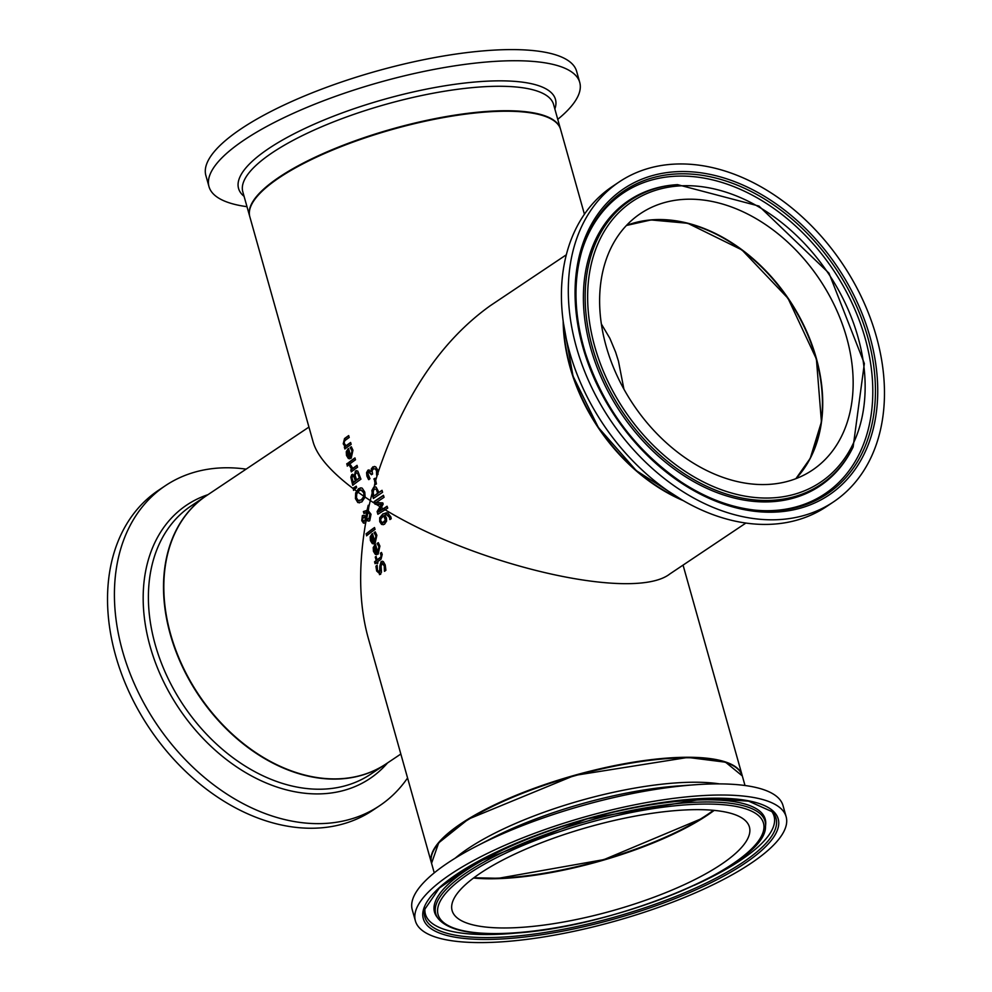 <?xml version="1.0" encoding="UTF-8"?>
<svg xmlns="http://www.w3.org/2000/svg" width="992" height="992" viewBox="0 0 992 992"><rect width="100%" height="100%" fill="white"/><g stroke="black" fill="none" stroke-linecap="round" stroke-linejoin="round"><path stroke-width="1.49" d="M378.237 514.042L377.543 511.55L381.796 504.382L375.484 504.234L375.274 503.49A160.865 116.882 -123.8 0 1 374.666 501.481L383.52 495.541M380.531 506.738L381.424 507.284M375.274 503.49L376.501 504.258M378.708 511.562A161.411 45.483 -15.7 0 1 383.358 508.71L387.054 506.242A161.411 117.279 56.2 0 0 387.736 508.078L385.169 509.789A161.411 45.483 164.3 0 0 377.878 514.265L377.121 511.562L381.374 504.407L375.063 504.246L374.852 503.502A161.411 117.279 -123.8 0 1 374.244 501.493L383.458 495.318A161.411 117.279 56.2 0 0 384.065 497.302L376.117 502.609L382.763 502.882A161.411 117.279 56.2 0 0 383.172 504.097L379.13 511.55A160.865 45.334 -15.7 0 1 383.78 508.698L387.128 506.453M383.78 508.698L385.38 509.652M366.879 535.544L366.42 533.932A160.865 45.334 -15.7 0 1 374.592 527.769M365.998 533.944A161.411 45.483 -15.7 0 1 374.517 527.533L375.05 529.418A161.411 45.483 164.3 0 0 366.519 535.829L366.42 533.932M370.177 536.833L371.913 534.018A161.411 45.483 -15.7 0 1 372.484 533.597L374.666 541.334L375.918 535.99L374.058 532.704A161.411 45.483 -15.7 0 1 375.249 531.861L376.873 535.283L375.125 543.306L372.335 543.653L370.425 540.578L370.177 536.833L372.335 534.006A160.865 45.334 -15.7 0 1 372.558 533.832M373.686 543.951L370.847 540.566L370.599 536.821M374.666 541.334L376.34 535.978L374.468 532.692A160.865 45.334 -15.7 0 1 375.373 532.047M371.157 537.59L372.384 541.93L374.282 541.917L372.62 536.002L371.157 537.59M372.384 541.93L373.86 541.93L372.198 536.027M372.806 541.917L374.282 541.917L372.806 541.917M382.776 522.722L384.251 522.276L385.739 520.18L385.553 518.06L383.817 515.753L380.829 518.791L380.792 521.011L382.565 522.734L385.318 520.192L383.817 515.753M390.228 519.448L389.348 515.914L386.781 514.662M383.16 524.768L380.147 521.668L380.097 517.799L383.321 513.881L386.57 512.74M389.806 519.461L389.571 517.44L386.582 514.662L384.822 515.158L386.421 517.836L386.607 521.073L384.462 524.284L381.585 524.433L379.738 521.68L379.676 517.812L382.9 513.906L387.76 512.938L390.898 516.981L391.232 518.754A161.411 45.483 164.3 0 0 389.831 519.56L390.017 519.461M373.203 547.621L374.939 544.806A161.411 45.483 -15.7 0 1 375.522 544.385L377.692 552.122L378.956 546.778L377.084 543.492A161.411 45.483 -15.7 0 1 378.287 542.649L379.911 546.071L378.15 554.094L375.373 554.441L373.463 551.378L373.203 547.621L375.36 544.794A160.865 45.334 -15.7 0 1 375.584 544.62M376.724 554.739L373.885 551.354L373.624 547.609M377.692 552.122L379.366 546.766L377.506 543.48A160.865 45.334 -15.7 0 1 378.398 542.835M374.182 548.378L375.41 552.718L377.307 552.705L375.658 546.79L374.182 548.378M375.41 552.718L376.898 552.718L375.236 546.815M375.832 552.705L377.307 552.705L375.832 552.705M351.652 471.572L351.193 469.948A160.865 45.334 -15.7 0 1 352.086 469.266L350.089 465.868A160.865 45.334 -15.7 0 1 350.771 465.347M352.52 468.621A161.411 45.483 -15.7 0 1 357.046 465.36L357.566 467.244A161.411 45.483 164.3 0 0 351.304 471.845L350.771 469.96A161.411 45.483 -15.7 0 1 351.664 469.278L349.668 465.893A161.411 45.483 -15.7 0 1 350.722 465.087L352.941 468.608A160.865 45.334 -15.7 0 1 357.108 465.583M384.425 571.156L384.239 565.762L381.87 563.456L381.102 566.234L381.461 572.21L380.283 574.294L376.662 571.02L375.906 566.196A161.411 45.483 -15.7 0 1 377.134 565.229L377.506 570.189L379.589 572.31L379.849 566.035L381.114 561.522L383.321 561.571L385.218 564.907L385.9 570.276A161.411 45.483 164.3 0 0 384.462 571.305L384.673 571.144M384.834 571.144L384.66 565.738L382.292 563.444M381.87 563.456L382.639 563.27M380.705 574.269L377.084 571.008L376.328 566.184A160.865 45.334 -15.7 0 1 377.158 565.527M380.283 574.294L379.452 574.628M379.353 572.446L380.705 569.396L380.271 566.01L382.329 561.174M347.622 465.818L347.101 463.946A160.865 45.334 -15.7 0 1 347.758 463.425M346.679 463.958A161.411 45.483 -15.7 0 1 347.684 463.165L348.279 465.298A161.411 45.483 164.3 0 0 347.274 466.104L347.101 463.946M376.762 562.377A161.411 45.483 164.3 0 0 375.088 563.704L374.554 561.819A161.411 45.483 -15.7 0 1 376.228 560.492L375.249 557.033A161.411 45.483 -15.7 0 1 376.08 556.388L377.059 559.86A161.411 45.483 -15.7 0 1 379.998 557.665L381.176 556.5L380.469 553.164A161.411 45.483 -15.7 0 1 381.461 552.47L382.23 554.429L381.027 559.19A161.411 45.483 164.3 0 0 377.58 561.745L377.94 563.01A161.411 45.483 164.3 0 0 377.109 563.654L376.762 562.377L377.456 563.382M375.435 563.419L374.976 561.807A160.865 45.334 -15.7 0 1 376.65 560.48L375.67 557.02A160.865 45.334 -15.7 0 1 376.154 556.648M380.469 553.164L380.891 553.152A160.865 45.334 -15.7 0 1 381.56 552.668M381.176 556.5L380.916 553.251M377.059 559.86L377.481 559.848A160.865 45.334 -15.7 0 1 380.42 557.653L381.585 556.487M363.159 517.477L364.262 517.179L363.159 517.477L362.551 520.192L364.523 521.246L365.527 518.171L364.684 517.167L363.568 517.464L365.949 518.159L365.639 520.279L364.126 521.432M366.656 519.783L366.854 518.704M368.168 511.984L368.416 510.806M364.324 513.286A160.865 116.882 -123.8 0 1 363.779 511.55L367.462 510.359L368.454 506.044M363.357 511.562L367.04 510.372L368.218 505.275A161.411 117.279 56.2 0 0 368.788 507.135L368.305 510.756L371.02 514.278L369.756 520.75L367.97 520.998L366.569 519.783L365.676 522.846L363.456 523.119L361.745 520.639L362.378 515.604L363.828 515.344L366.06 516.919L367.127 511.909L363.977 513.521A161.411 117.279 -123.8 0 1 363.357 511.562L363.779 511.55M365.726 523.144L363.878 523.094L362.167 520.626L362.799 515.592L364.25 515.332M368.95 521.122L366.569 519.783M367.548 519.151L369.322 518.866L367.97 519.126L369.322 518.866L370.326 514.389L368.044 511.996L366.693 518.531L368.9 518.878L369.904 514.402L368.044 511.996M365.304 523.156L363.878 523.094M362.799 515.592L363.828 515.344M369.756 520.75L368.392 520.974M365.639 516.931L366.705 511.934M366.804 510.322L367.462 510.359M354.578 475.255A160.865 45.334 -15.7 0 0 354.541 475.28L355.434 470.952L357.814 471.113L360.927 479.173A161.411 45.483 164.3 0 0 352.73 485.311L350.833 477.189L351.825 474.523L354.119 475.304A161.411 45.483 -15.7 0 1 354.156 475.267L356.674 470.568M353.09 485.026L351.255 477.177L352.768 474.238M355.099 475.143L356.674 480.14A160.865 45.334 -15.7 0 1 359.798 477.871L358.025 473.147L356.066 472.986L355.099 475.143M356.252 480.165A161.411 45.483 -15.7 0 1 359.377 477.896L359.798 477.871M359.377 477.896L357.616 473.159L356.066 472.986M351.949 477.871L353.462 482.62A160.865 45.334 -15.7 0 1 355.768 480.822L354.231 476.495L352.557 476.47L351.949 477.871M353.04 482.633A161.411 45.483 -15.7 0 1 355.347 480.847L355.768 480.822M355.347 480.847L353.809 476.52L352.557 476.47M358.633 500.501L361.72 499.856L364.337 496.31L365.143 496.856M359.364 500.675L358.211 500.514L361.299 499.869L363.928 496.322L363.779 492.838L361.026 489.998L359.079 490.817L356.748 493.892L356.488 497.835L358.211 500.514M359.563 502.857L358.236 502.51L355.855 498.542L356.091 492.888L356.971 491.102L358.013 491.846M364.337 496.31L364.2 492.826L361.237 489.998M356.971 491.102L361.014 487.828M357.814 502.535L355.434 498.567L355.669 492.912L358.496 488.746L360.815 487.828L362.254 488.176L364.796 492.144L365.106 497.116L361.832 501.94L358.236 502.51M348.688 462.532A161.411 45.483 -15.7 0 1 354.95 457.92L355.483 459.804A161.411 45.483 164.3 0 0 349.221 464.417L349.11 462.52A160.865 45.334 -15.7 0 1 355.024 458.155M349.568 464.144L349.11 462.52M353.933 490.073A160.865 116.882 -123.8 0 1 353.698 488.659L354.702 489.416M353.698 488.659L356.314 486.402M353.127 488.138L356.252 486.192L356.636 487.556L353.561 490.37A161.411 117.279 -123.8 0 1 353.276 488.684L353.549 488.126M346.258 451.744L347.994 448.93A161.411 45.483 -15.7 0 1 348.564 448.508L350.746 456.246L351.999 450.901L350.139 447.615A161.411 45.483 -15.7 0 1 351.329 446.772L352.966 450.194L351.205 458.217L348.415 458.564L346.506 455.489L346.258 451.744L348.415 448.917A160.865 45.334 -15.7 0 1 348.638 448.744M349.767 458.862L346.927 455.477L346.679 451.732M350.746 456.246L352.42 450.889L350.56 447.603A160.865 45.334 -15.7 0 1 351.453 446.958M347.237 452.501L348.465 456.841L350.362 456.828L348.7 450.914L347.237 452.501M348.465 456.841L349.94 456.841L348.279 450.938M348.886 456.828L350.362 456.828L348.886 456.828M371.033 471.498A161.411 45.483 -15.7 0 1 371.132 471.436L371.231 469.03L372.868 466.835L375.646 466.761L377.679 469.848L378.039 474.312L377.382 474.746A161.411 45.483 164.3 0 0 376.625 475.193L376.452 470.692L375.212 468.782L373.339 468.931L372.074 470.729L372.57 474.04A161.411 45.483 164.3 0 0 371.442 474.734L368.714 472.068L367.871 473.531L369.979 478.727A161.411 45.483 164.3 0 0 368.602 479.595L366.904 476.086L366.569 472.601L368.007 470.121L371.454 471.485A160.865 45.334 -15.7 0 1 371.554 471.423L371.653 469.005L374.443 466.414M369.012 479.582L367.325 476.073L366.99 472.589L369.074 469.848M371.802 474.511L369.136 472.056M368.714 472.068L369.619 471.845M373.339 468.931L375.633 468.77L373.748 468.918L375.633 468.77L376.873 470.679L377.01 475.032M345.861 445.929A161.411 45.483 -15.7 0 1 350.61 442.482L351.143 444.366A161.411 45.483 164.3 0 0 344.881 448.979L344.348 447.094A161.411 45.483 -15.7 0 1 345.005 446.574L343.232 443.821L344.522 438.576A161.411 45.483 -15.7 0 1 348.676 435.587L349.209 437.472A161.411 45.483 164.3 0 0 345.538 440.101L344.274 441.49L344.323 443.585L346.282 445.916A160.865 45.334 -15.7 0 1 350.684 442.717M345.005 446.574L343.654 443.808L344.943 438.563A160.865 45.334 -15.7 0 1 348.738 435.823M344.348 447.094L344.77 447.07A160.865 45.334 -15.7 0 1 345.427 446.561M345.228 448.706L344.77 447.07M373.724 498.232A160.865 116.882 -123.8 0 1 372.769 494.71L374.158 487.171L375.15 486.762M378.597 492.615L382.044 490.321A161.411 117.279 56.2 0 0 382.577 492.305L373.364 498.468A161.411 117.279 -123.8 0 1 372.36 494.723L371.888 490.432L373.748 487.184L376.104 487.122L378.163 490.941A161.411 117.279 56.2 0 0 378.597 492.615L382.094 490.544M376.266 489.143L374.691 489.205L376.266 489.143L377.617 491.945A160.865 116.882 -123.8 0 0 377.977 493.309L374.306 495.764L377.555 493.322A161.411 117.279 -123.8 0 1 377.196 491.97L376.266 489.143M372.484 493.408L372.31 490.42L374.158 487.171M374.269 489.217L375.844 489.155L374.269 489.217L373.128 491.238L373.451 494.14A161.411 117.279 56.2 0 0 373.885 495.777M374.939 486.762L376.104 487.122M373.835 479.012A161.411 45.483 -15.7 0 1 375.1 478.256L375.683 480.364A161.411 117.279 56.2 0 0 376.427 483.91L375.311 484.666A161.411 117.279 -123.8 0 1 374.939 482.93L374.257 479A160.865 45.334 -15.7 0 1 375.15 478.466M375.683 484.418A160.865 116.882 -123.8 0 1 375.36 482.906L374.257 479M375.36 482.906L375.856 481.194M357.852 492.057L363.928 496.322M742.239 775.682A161.411 45.483 164.3 0 0 742.177 775.434A161.411 45.483 164.3 0 0 637.261 761.571A161.411 45.483 164.3 0 0 471.535 817.036A161.411 45.483 164.3 0 0 431.408 862.792A161.411 45.483 164.3 0 0 431.483 863.04M380.11 506.751L376.08 504.271M374.852 503.502L370.289 500.576L368.788 507.135M365.676 522.846C358.286 566.246 359.054 604.339 367.982 637.137L431.408 862.792M745.885 523.057L669.823 573.971C634.421 601.747 478.838 566.68 385.169 509.789M584.424 214.222L560.592 129.406A161.411 45.483 164.3 0 0 457.882 115.196A161.411 45.483 164.3 0 0 293.148 169.148A161.411 45.483 164.3 0 0 249.823 216.752L313.249 442.407C317.328 456.097 330.671 471.522 353.276 488.684M378.126 472.403L378.262 471.956C403.893 396.192 441.229 340.777 490.259 305.71L566.32 254.795M354.504 489.602L356.55 491.114M365.106 497.116L370.289 500.576L372.062 493.433M374.17 487.159L374.939 482.93M375.683 480.364L377.382 474.746M563.171 321.123A161.411 117.279 56.2 0 0 565.44 346.667A161.411 117.279 56.2 0 0 683.364 500.687M383.358 508.71L381.312 507.482M308.946 427.081L206.547 495.628A161.411 117.279 56.2 0 0 166.098 613.974A161.411 117.279 56.2 0 0 338.235 778.832A161.411 117.279 56.2 0 0 386.111 763.877L400.842 754.019M731.538 764.844A160.865 45.334 164.3 0 0 574.529 775.471A160.865 45.334 164.3 0 0 434.98 848.197M626.312 225.593A154.405 112.195 -123.8 0 1 655.576 219.815A154.405 112.195 -123.8 0 1 815.932 358.162A154.405 112.195 -123.8 0 1 795.745 478.727M623.918 389.149L618.462 361.175L615.623 352.148L609.869 338.346L601.375 324.024M713.459 810.315A154.405 43.512 -15.7 0 1 707.06 814.829A154.405 43.512 -15.7 0 1 474.102 877.598M713.818 810.352A154.95 43.673 -15.7 0 1 498.331 878.329A154.95 43.673 -15.7 0 1 473.816 877.821M766.481 484.505A154.405 112.195 -123.8 0 1 617.21 375.98A154.405 112.195 -123.8 0 1 640.497 213.565A154.405 112.195 -123.8 0 1 819.628 279.471A154.405 112.195 -123.8 0 1 812.274 470.196A154.405 112.195 -123.8 0 1 766.481 484.505M776.376 519.734A192.56 139.909 -123.8 0 1 590.24 384.412A192.56 139.909 -123.8 0 1 619.281 181.871A192.56 139.909 -123.8 0 1 842.654 264.058A192.56 139.909 -123.8 0 1 833.503 501.89A192.56 139.909 -123.8 0 1 776.376 519.734M833.503 501.89L826.621 506.503A192.56 139.909 -123.8 0 1 769.507 524.346A192.56 139.909 -123.8 0 1 583.358 389.013A192.56 139.909 -123.8 0 1 612.399 186.471L619.281 181.871M557.752 119.325A192.56 54.262 164.3 0 0 579.737 82.41L576.612 71.275A192.56 54.262 164.3 0 0 376.551 71.139A192.56 54.262 164.3 0 0 205.865 175.497L208.99 186.62A192.56 54.262 164.3 0 0 246.996 206.683M579.737 82.41A192.56 54.262 164.3 0 0 379.676 82.274A192.56 54.262 164.3 0 0 208.99 186.62M512.604 927.818A154.405 43.512 -15.7 0 1 452.116 910.594A154.405 43.512 -15.7 0 1 588.988 826.919A154.405 43.512 -15.7 0 1 749.419 827.03A154.405 43.512 -15.7 0 1 673.382 889.489A154.405 43.512 -15.7 0 1 512.604 927.818M490.829 942.4A192.56 54.262 -15.7 0 1 415.388 920.911A192.56 54.262 -15.7 0 1 586.074 816.565A192.56 54.262 -15.7 0 1 786.135 816.701A192.56 54.262 -15.7 0 1 691.325 894.598A192.56 54.262 -15.7 0 1 490.829 942.4M415.388 920.911L412.263 909.788A192.56 54.262 -15.7 0 1 476.321 846.288A192.56 54.262 -15.7 0 1 695.243 784.746A192.56 54.262 -15.7 0 1 783.01 805.566L786.135 816.701M246.115 469.142A192.56 139.909 56.2 0 0 222.493 467.852A192.56 139.909 56.2 0 0 165.379 485.696L158.497 490.296A192.56 139.909 56.2 0 0 149.346 728.14A192.56 139.909 56.2 0 0 372.719 810.328L379.601 805.727A192.56 139.909 56.2 0 0 407.576 777.976M165.379 485.696A192.56 139.909 56.2 0 0 156.228 723.528A192.56 139.909 56.2 0 0 379.601 805.727M626.436 225.469L651.025 219.939L687.766 223.287L741.942 249.922L788.02 298.332L816.404 359.03L821.426 421.935L810.241 458.341L795.906 478.665A154.405 112.195 56.2 0 0 789.21 299.832A154.405 112.195 56.2 0 0 626.436 225.457M681.107 499.373A161.411 117.279 -123.8 0 1 563.53 323.714M769.99 500.402A171.033 124.273 56.2 0 0 853.132 446.995L864.354 363.531L829.002 273.197L758.967 206.076L677.524 184.636A171.033 124.273 56.2 0 0 592.993 349.345A171.033 124.273 56.2 0 0 769.99 500.402M770.263 497.984A169.012 122.797 -123.8 0 1 590.451 267.89A169.012 122.797 -123.8 0 1 818.45 259.768A169.012 122.797 -123.8 0 1 770.263 497.984M677.524 184.636L676.147 184.735A171.765 124.806 56.2 0 0 591.257 350.151A171.765 124.806 56.2 0 0 769.011 501.853A171.765 124.806 56.2 0 0 852.525 448.223L853.132 446.995M773.053 510.818A182.404 132.531 -123.8 0 1 755.817 510.223C730.645 507.532 705.734 498.108 681.095 481.938C635.202 450.343 603.297 407.377 585.379 353.016C574.12 315.878 572.992 281.716 581.969 250.505A182.404 132.531 -123.8 0 1 829.585 259.718A182.404 132.531 -123.8 0 1 773.053 510.818M774.244 512.145A184.338 133.932 56.2 0 0 826.795 252.315A184.338 133.932 56.2 0 0 578.125 261.181A184.338 133.932 56.2 0 0 774.244 512.145M754.924 510.136A181.065 131.564 56.2 0 0 771.156 510.632A181.065 131.564 56.2 0 0 827.601 261.814A181.065 131.564 56.2 0 0 581.721 251.373M249.686 216.256L242.804 191.803A161.411 45.483 -15.7 0 1 385.876 104.334A161.411 45.483 -15.7 0 1 553.573 104.445L560.443 128.91A161.411 45.483 164.3 0 0 392.758 128.786A161.411 45.483 164.3 0 0 249.686 216.256L249.748 216.504M554.85 108.984A164.585 46.388 164.3 0 0 384.45 99.262A164.585 46.388 164.3 0 0 244.082 196.342M473.519 878.032A154.405 43.512 164.3 0 0 498.778 878.627A154.405 43.512 164.3 0 0 714.178 810.39M431.557 863.288A161.411 45.483 -15.7 0 1 574.628 775.818A161.411 45.483 -15.7 0 1 742.314 775.93L725.561 762.203L687.878 757.429L574.517 775.446L468.373 819.132L438.7 842.84L431.557 863.288L434.248 872.861M719.498 783.891A161.411 45.483 164.3 0 0 455.179 858.192M765.502 826.448A171.033 48.199 164.3 0 0 587.351 821.103A171.033 48.199 164.3 0 0 438.092 918.48C447.504 929.764 469.402 934.799 503.787 933.559C602.938 931.81 766.952 866.81 765.502 826.448L765.688 824.389A171.765 48.41 164.3 0 0 586.768 819.02A171.765 48.41 164.3 0 0 436.852 916.819L438.092 918.48M504.271 933.398A169.012 47.628 -15.7 0 1 535.023 840.571A169.012 47.628 -15.7 0 1 763.009 832.449A169.012 47.628 -15.7 0 1 504.271 933.398M496.31 937.403A182.404 51.41 -15.7 0 1 424.675 909.453L439.295 888.1L474.598 863.474L586.731 818.884L705.672 798.51L748.638 801.152L772.247 811.754A182.404 51.41 -15.7 0 1 697.054 887.356A182.404 51.41 -15.7 0 1 496.31 937.403M495.516 939.263A184.338 51.956 164.3 0 0 777.716 829.151A184.338 51.956 164.3 0 0 529.058 838.004A184.338 51.956 164.3 0 0 495.516 939.263M425.01 908.052A181.065 51.026 164.3 0 0 496.36 934.377A181.065 51.026 164.3 0 0 529.691 931.6M694.152 885.372A181.065 51.026 164.3 0 0 771.23 810.737M476.321 846.288L491.3 838.538A164.585 46.388 -15.7 0 1 678.429 785.937L695.243 784.746M206.398 495.727A161.411 117.279 56.2 0 0 206.237 495.826A161.411 117.279 56.2 0 0 198.561 695.194A161.411 117.279 56.2 0 0 385.801 764.088A161.411 117.279 56.2 0 0 385.962 763.976L370.686 774.206A161.411 117.279 -123.8 0 1 183.446 705.312A161.411 117.279 -123.8 0 1 191.121 505.945L206.398 495.727M207.985 494.661A164.585 119.586 56.2 0 0 178.92 708.338A164.585 119.586 56.2 0 0 387.55 762.922M683.054 565.105L742.177 775.434M563.406 322.871L573.016 376.104L598.399 427.552L636.294 470.63L681.851 499.807M473.878 877.759L498.443 878.292L603.979 859.593L701.195 818.797L713.732 810.34M745.004 785.515L742.314 775.93"/></g></svg>
